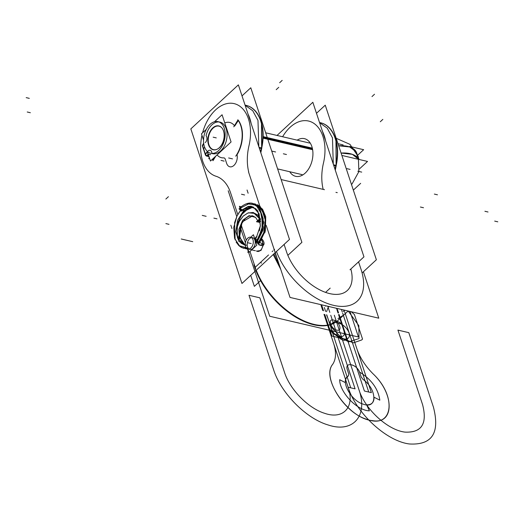 <?xml version="1.0" encoding="UTF-8"?>
<svg xmlns="http://www.w3.org/2000/svg" width="524" height="524" viewBox="0 0 524 524"><rect width="100%" height="100%" fill="white"/><g stroke="black" fill="none" stroke-linecap="round" stroke-linejoin="round"><path stroke-width="0.79" d="M316.483 113.295L325.247 105.18L376.37 259.753L362.438 272.65M297.147 140.15A19.342 12.438 103.2 0 1 311.859 146.556A19.342 12.438 103.2 0 0 297.147 140.15A19.342 12.438 103.2 0 1 311.859 146.556A19.342 12.438 103.2 0 0 297.147 140.15A19.342 12.438 103.2 0 1 311.859 146.556A19.342 12.438 103.2 0 1 306.553 171.702A19.342 12.438 103.2 0 1 289.759 171.748A19.342 12.438 103.2 0 0 306.553 171.702A19.342 12.438 103.2 0 0 311.859 146.556A19.342 12.438 103.2 0 1 306.553 171.702A19.342 12.438 103.2 0 1 289.759 171.748A19.342 12.438 103.2 0 0 306.553 171.702A19.342 12.438 103.2 0 0 311.859 146.556A19.342 12.438 103.2 0 1 306.553 171.702A19.342 12.438 103.2 0 1 289.759 171.748M277.026 135.441L312.841 102.278L363.957 256.852L349.999 269.775M330.192 288.121L325.915 292.078M323.177 189.38A41.298 26.554 103.2 0 1 323.465 163.062A41.298 26.554 103.2 0 0 323.177 189.38A41.298 26.554 103.2 0 1 323.465 163.062A41.298 26.554 103.2 0 0 323.177 189.38A41.298 26.554 103.2 0 1 323.465 163.062A37.44 24.071 -76.8 0 0 313.594 123.179A37.44 24.071 -76.8 0 0 282.619 136.751A37.44 24.071 -76.8 0 1 313.594 123.179A37.44 24.071 -76.8 0 1 323.465 163.062A37.44 24.071 -76.8 0 0 313.594 123.179A37.44 24.071 -76.8 0 0 282.619 136.751A37.44 24.071 -76.8 0 1 313.594 123.179A37.44 24.071 -76.8 0 1 323.465 163.062A37.44 24.071 -76.8 0 0 313.594 123.179A37.44 24.071 -76.8 0 0 282.619 136.751M350.844 268.995A42.64 23.659 -132.8 0 1 328.613 293.335A42.64 23.659 -132.8 0 1 286.53 251.789A42.64 23.659 -132.8 0 0 328.613 293.335A42.64 23.659 -132.8 0 0 350.844 268.995A42.64 23.659 -132.8 0 1 328.613 293.335A42.64 23.659 -132.8 0 1 286.53 251.789A42.64 23.659 -132.8 0 0 328.613 293.335A42.64 23.659 -132.8 0 0 350.844 268.995A42.64 23.659 -132.8 0 1 328.613 293.335A42.64 23.659 -132.8 0 1 286.53 251.789L287.021 253.282M363.414 271.746L378.773 318.179L290.027 297.429L266.205 225.399M337.26 192.668L335.943 192.36M324.487 189.681L281.133 179.549M248.52 171.924L259.891 206.292M276.462 251.5A57.201 31.741 47.2 0 0 334.62 305.577A57.201 31.741 47.2 0 0 360.997 269.205A57.201 31.741 47.2 0 1 334.62 305.577A57.201 31.741 47.2 0 1 276.462 251.5A57.201 31.741 47.2 0 0 334.62 305.577A57.201 31.741 47.2 0 0 360.997 269.205A57.201 31.741 47.2 0 1 334.62 305.577A57.201 31.741 47.2 0 1 276.462 251.5A57.201 31.741 47.2 0 0 334.62 305.577A57.201 31.741 47.2 0 0 360.997 269.205L361.495 270.692M361.468 270.626L360.401 267.404M335.556 165.257L336.257 165.414L335.956 140.111L336.113 166.023L335.281 170.149L336.257 165.414M335.039 169.403A40.263 25.879 103.2 0 1 335.753 165.938A40.263 25.879 103.2 0 0 335.039 169.403A40.263 25.879 103.2 0 1 335.753 165.938A40.263 25.879 103.2 0 0 335.039 169.403A40.263 25.879 103.2 0 1 335.753 165.938L333.736 165.466M335.242 170.018A40.263 25.879 103.2 0 1 336.192 165.407L333.506 164.778M322.502 131.491A38.481 24.739 103.2 0 1 325.587 140.838M320.662 122.786L320.74 122.806A38.481 24.739 103.2 0 1 336.185 165.407M323.243 133.738A38.481 24.739 103.2 0 1 324.677 138.067M319.542 122.557A38.481 24.739 -76.8 0 1 335.891 165.335A38.481 24.739 -76.8 0 0 319.542 122.557A38.481 24.739 103.2 0 1 335.891 165.335A38.481 24.739 -76.8 0 0 320.446 122.74A38.481 24.739 103.2 0 1 336.081 164.464M333.29 164.123L332.452 137.819L327.225 128.157L319.581 122.655M228.209 190.736L236.75 216.569M238.335 221.364L238.721 222.53M240.359 227.475L245.409 242.743M247.498 249.057L269.716 316.247L358.455 336.991L350.012 311.459M340.77 317.269A58.243 32.318 -132.8 0 1 298.3 318.055A58.243 32.318 -132.8 0 1 256.256 270.214A58.243 32.318 47.2 0 0 298.3 318.055A58.243 32.318 47.2 0 0 340.77 317.269A58.243 32.318 -132.8 0 1 298.3 318.055A58.243 32.318 -132.8 0 1 256.256 270.214A58.243 32.318 47.2 0 0 295.549 316.45A58.243 32.318 47.2 0 0 338.229 320.184M254.618 265.498L255.686 268.72M201.969 135.343A37.44 24.071 -76.8 0 0 215.967 176.234A37.44 24.071 -76.8 0 1 201.969 135.343A37.44 24.071 -76.8 0 0 215.967 176.234A37.44 24.071 -76.8 0 1 201.969 135.343A37.44 24.071 -76.8 0 0 215.967 176.234A41.298 26.554 103.2 0 1 230.573 192.78L237.778 214.565L230.573 192.78A41.298 26.554 103.2 0 0 215.967 176.234A41.298 26.554 103.2 0 1 230.573 192.78A41.298 26.554 103.2 0 0 215.967 176.234A41.298 26.554 103.2 0 1 230.573 192.78M288.036 255.175L301.903 242.337L250.78 87.77L242.016 95.885M260.585 280.602L254.363 286.366L250.714 275.342M287.001 253.216L285.934 249.994M261.09 147.847L261.79 148.004L260.814 152.733L261.646 148.606L261.489 122.695M260.572 151.986A40.263 25.879 103.2 0 1 261.279 148.521A40.263 25.879 103.2 0 0 260.572 151.986A40.263 25.879 103.2 0 1 261.279 148.521A40.263 25.879 103.2 0 0 260.572 151.986A40.263 25.879 103.2 0 1 261.279 148.521L259.269 148.05M260.775 152.602A40.263 25.879 103.2 0 1 261.725 147.997L259.039 147.368M248.703 171.964A41.298 26.554 103.2 0 1 248.998 145.646A41.298 26.554 103.2 0 0 248.703 171.964A41.298 26.554 103.2 0 1 248.998 145.646A41.298 26.554 103.2 0 0 248.703 171.964A41.298 26.554 103.2 0 1 248.998 145.646A37.44 24.071 -76.8 0 0 234.713 103.772A37.44 24.071 -76.8 0 0 202.592 132.795A37.44 24.071 -76.8 0 1 234.713 103.772A37.44 24.071 -76.8 0 1 248.998 145.646A37.44 24.071 -76.8 0 0 234.713 103.772A37.44 24.071 -76.8 0 0 202.592 132.795A37.44 24.071 -76.8 0 1 234.713 103.772A37.44 24.071 -76.8 0 1 248.998 145.646A37.44 24.071 -76.8 0 0 234.713 103.772A37.44 24.071 -76.8 0 0 202.592 132.795M241.95 283.464L190.834 128.891L238.368 84.868L289.49 239.435L241.95 283.464M268.543 254.952L254.834 267.646L268.543 254.952M239.232 218.967L239.75 220.545L239.232 218.967M241.21 224.94L246.247 240.189L241.21 224.94M249.981 251.468L255.214 267.292L260.926 262.007L255.214 267.292L260.926 262.007L255.214 267.292L249.981 251.468M224.763 122.891A18.098 11.633 103.2 0 1 234.457 125.662A18.098 11.633 103.2 0 0 224.763 122.891A18.098 11.633 103.2 0 1 234.457 125.662A18.098 11.633 103.2 0 0 224.763 122.891A18.098 11.633 103.2 0 1 234.457 125.662M234.726 126.022L238.289 120.546M238.407 120.363A25.375 16.316 -76.8 0 1 237.025 154.744A8.319 5.351 103.2 0 1 233.678 165.643A8.319 5.351 103.2 0 1 226.656 163.396A8.319 5.351 103.2 0 0 233.678 165.643A8.319 5.351 103.2 0 0 237.025 154.744A8.319 5.351 103.2 0 1 233.678 165.643A8.319 5.351 103.2 0 1 226.656 163.396A8.319 5.351 103.2 0 0 233.678 165.643A8.319 5.351 103.2 0 0 237.025 154.744A25.375 16.316 -76.8 0 0 238.407 120.363A25.375 16.316 103.2 0 1 237.025 154.744A25.375 16.316 -76.8 0 0 238.407 120.363A25.375 16.316 103.2 0 1 237.025 154.744A8.319 5.351 103.2 0 1 233.678 165.643A8.319 5.351 103.2 0 1 226.656 163.396L225.268 159.185A3.118 2.004 -76.8 0 0 223.689 157.881A18.098 11.633 103.2 0 1 217.067 154.934A18.098 11.633 103.2 0 0 223.689 157.881A18.098 11.633 103.2 0 1 217.067 154.934A18.098 11.633 103.2 0 0 223.689 157.881A18.098 11.633 103.2 0 1 217.067 154.934M214.152 157.632L212.751 159.787A25.375 16.316 103.2 0 1 212.39 159.263A25.375 16.316 -76.8 0 0 212.751 159.787A25.375 16.316 103.2 0 1 212.39 159.263A25.375 16.316 -76.8 0 0 212.751 159.787L214.152 157.632L212.751 159.787M233.743 126.821L238.027 119.885M237.752 119.819A25.375 16.316 103.2 0 1 235.734 156.191M226.656 163.396L225.268 159.185A3.118 2.004 -76.8 0 0 223.689 157.881A3.118 2.004 -76.8 0 1 225.268 159.185A3.118 2.004 -76.8 0 0 223.689 157.881A3.118 2.004 -76.8 0 1 225.268 159.185L226.656 163.396M212.986 160.704L215.757 156.145M212.914 160.324A25.375 16.316 103.2 0 1 212.24 159.407M261.116 262.563L261.325 263.212M256.413 250.963A6.242 4.009 -76.8 0 0 257.363 251.402A6.242 4.009 -76.8 0 0 260.69 250.118A6.242 4.009 -76.8 0 1 257.363 251.402A6.242 4.009 -76.8 0 1 256.413 250.963M261.679 239.809L263.441 244.826L260.965 250.479L256.93 251.088M260.199 250.57A6.242 4.009 -76.8 0 0 261.555 240.018A6.242 4.009 -76.8 0 1 260.199 250.57M253.944 264.718A58.243 32.318 47.2 0 0 292.307 314.983A58.243 32.318 47.2 0 0 337.849 320.537A58.243 32.318 47.2 0 1 292.307 314.983A58.243 32.318 47.2 0 1 253.944 264.718M273.928 253.852L279.364 265.177M323.053 305.151L340.05 309.127M342.519 309.704L318.513 304.09M280.733 269.323L273.194 254.533M272.153 251.612L272.886 250.931M276.823 257.5L274.904 252.948M273.862 250.027L274.589 249.352M248.127 193.238L247.059 190.016M248.035 114.081A38.481 24.739 103.2 0 1 251.12 123.422M261.607 147.054A38.481 24.739 103.2 0 0 245.979 105.324A38.481 24.739 -76.8 0 1 261.417 147.925A38.481 24.739 -76.8 0 0 245.075 105.141A38.481 24.739 103.2 0 1 261.417 147.925A38.481 24.739 -76.8 0 0 245.075 105.141L246.273 105.396A38.481 24.739 103.2 0 1 261.718 147.997M248.776 116.321A38.481 24.739 103.2 0 1 250.203 120.651M258.823 146.707L257.978 120.409L252.751 110.747L245.108 105.245M223.014 129.69A12.262 7.886 103.2 0 1 217.27 149.163A12.262 7.886 103.2 0 1 208.172 143.445M209.011 145.986A12.262 7.886 103.2 0 1 211.205 129.683A12.262 7.886 103.2 0 1 222.163 128.249A12.262 7.886 103.2 0 1 223.859 132.238M214.532 121.738L222.071 114.756L231.071 141.965L210.471 161.045L207.268 151.357M203.548 140.105L201.471 133.83L206.299 129.363M212.58 153.696A16.224 10.428 -76.8 0 0 224.148 146.307A16.224 10.428 -76.8 0 0 226.178 128.727A16.224 10.428 -76.8 0 1 223.912 146.74A16.224 10.428 -76.8 0 1 211.938 153.512A16.224 10.428 -76.8 0 0 223.912 146.74A16.224 10.428 -76.8 0 0 226.178 128.727A16.224 10.428 -76.8 0 0 215.855 122.374A16.224 10.428 -76.8 0 0 206.063 135.755A4.159 2.672 103.2 0 1 205.284 142.6A4.159 2.672 103.2 0 0 206.063 135.755A4.159 2.672 103.2 0 1 205.284 142.6A4.159 2.672 103.2 0 0 206.063 135.755A4.159 2.672 103.2 0 1 205.284 142.6M208.054 150.984A4.159 2.672 103.2 0 1 211.938 153.421A4.159 2.672 103.2 0 0 208.054 150.984A4.159 2.672 103.2 0 1 211.938 153.421A4.159 2.672 103.2 0 0 208.054 150.984A4.159 2.672 103.2 0 1 211.932 153.394M223.637 131.079A12.065 7.755 103.2 0 1 219.491 147.624A12.065 7.755 103.2 0 1 208.906 144.722A12.065 7.755 103.2 0 1 213.052 128.17A12.065 7.755 103.2 0 1 223.637 131.079A12.065 7.755 -76.8 0 0 213.052 128.17A12.065 7.755 -76.8 0 0 208.906 144.722A12.065 7.755 -76.8 0 0 219.491 147.624A12.065 7.755 -76.8 0 0 223.637 131.079A12.065 7.755 103.2 0 1 219.491 147.624A12.065 7.755 103.2 0 1 208.906 144.722A12.065 7.755 103.2 0 1 213.052 128.17A12.065 7.755 103.2 0 1 223.637 131.079A12.065 7.755 -76.8 0 1 219.491 147.624A12.065 7.755 -76.8 0 1 208.906 144.722A12.065 7.755 103.2 0 1 213.052 128.17A12.065 7.755 103.2 0 1 223.637 131.079M311.937 148.05L263.186 136.646M223.958 127.476A16.224 10.428 103.2 0 1 222.458 145.43A16.224 10.428 103.2 0 1 210.655 153.25A16.224 10.428 103.2 0 1 204.19 145.783M263.159 137.38L312.134 148.829M312.297 149.648L263.133 138.153M204.733 147.427A16.224 10.428 103.2 0 1 206.24 129.474A16.224 10.428 103.2 0 1 218.043 121.653A16.224 10.428 103.2 0 1 224.501 129.12M226.178 128.727A16.224 10.428 -76.8 0 0 219.969 122.099A16.224 10.428 -76.8 0 0 206.063 135.755A16.224 10.428 -76.8 0 1 215.855 122.374A16.224 10.428 -76.8 0 1 226.178 128.727A16.224 10.428 -76.8 0 0 215.855 122.374A16.224 10.428 -76.8 0 0 206.063 135.755A16.224 10.428 -76.8 0 1 215.855 122.374A16.224 10.428 -76.8 0 1 226.178 128.727A16.224 10.428 -76.8 0 1 223.912 146.74A16.224 10.428 -76.8 0 1 211.938 153.512A16.224 10.428 -76.8 0 0 223.912 146.74A16.224 10.428 -76.8 0 0 226.178 128.727M202.709 144.748A2.083 1.546 28 0 0 202.578 145.41A2.083 1.546 -152 0 1 202.709 144.748L202.552 145.056A2.083 1.572 25.7 0 0 202.434 145.679M202.441 145.757A2.083 1.572 25.7 0 0 202.644 146.373M203.823 144.087A14.089 7.441 161.7 0 0 202.65 145.79A14.089 7.441 -18.3 0 1 203.823 144.087A14.089 7.441 161.7 0 0 202.65 145.79A14.089 7.441 -18.3 0 1 203.823 144.087A14.089 7.441 -18.3 0 0 202.65 145.79L205.428 154.174A14.089 7.441 -18.3 0 1 207.36 151.639A14.089 7.441 161.7 0 0 205.428 154.174L202.65 145.79L205.428 154.174A14.089 7.441 -18.3 0 1 207.36 151.639A14.089 7.441 161.7 0 0 205.428 154.174M203.476 143.53L203.083 144.113M205.69 154.259A2.083 1.1 161.7 0 0 205.454 155.084A2.083 1.1 161.7 0 0 205.696 155.405M202.447 145.757A2.083 1.1 161.7 0 0 202.467 146.052L205.454 155.084M205.415 154.96L204.36 151.554M204.465 151.259L205.493 154.377M205.349 154.757A2.083 1.1 -18.3 0 1 205.316 154.541A2.083 1.1 161.7 0 0 205.349 154.763L206.849 156.132A2.083 1.336 103.2 0 0 207.55 156.021A2.083 1.336 -76.8 0 1 206.168 155.556A2.083 1.336 -76.8 0 0 207.55 156.021M203.764 143.707A14.089 7.441 -18.3 0 0 202.428 145.705L205.415 154.731A14.089 7.441 -18.3 0 1 207.471 151.96M204.642 147.178L203.613 148.705L202.585 145.587M205.218 154.141A2.083 1.572 25.7 0 0 208.113 155.969M208.434 154.888A12.013 6.34 161.7 0 0 207.877 155.785A12.013 6.34 161.7 0 1 208.434 154.888A12.013 6.34 161.7 0 0 207.877 155.785A12.013 6.34 161.7 0 1 208.434 154.888A12.013 6.34 161.7 0 0 207.877 155.785L207.576 155.713M206.967 155.635A2.083 1.546 -152 0 1 205.552 154.462A2.083 1.546 28 0 0 206.967 155.635A2.083 1.546 -152 0 1 205.552 154.462A2.083 1.546 28 0 0 206.967 155.635A2.083 1.546 -152 0 1 205.552 154.462M208.283 154.423L206.777 155.811L208.906 156.309M206.056 155.759A2.083 1.336 -76.8 0 0 206.548 156.06A2.083 1.336 -76.8 0 0 207.812 155.458M356.137 151.744A26.665 14.083 161.7 0 0 338.674 145.777L349.672 146.962L356.137 151.744L359.071 159.46M336.205 138.303L349.96 144.349L358.351 156.768L358.875 171.603L352.102 183.872A27.038 14.076 -136.1 0 1 352.102 183.872A27.038 14.076 -136.1 0 1 351.466 184.455M341.078 153.047A26.665 14.083 -18.3 0 1 358.737 159.381L352.338 154.325L341.078 153.047A26.665 14.083 -18.3 0 1 358.737 159.381A26.665 14.083 161.7 0 0 341.078 153.047A26.665 14.083 -18.3 0 1 358.737 159.381M359.392 168.97L367.527 161.438L341.871 155.438M357.768 155.143L363.643 149.7L349.691 146.438M337.987 143.7L343.128 144.899M250.714 237.241L253.426 234.732L256.852 245.108L249.005 252.378L247.878 248.966M252.823 248.415A6.033 3.878 -76.8 0 0 254.893 240.143A6.033 3.878 -76.8 0 0 249.607 238.689A6.033 3.878 -76.8 0 0 247.531 246.961A6.033 3.878 -76.8 0 0 252.823 248.415A6.033 3.878 -76.8 0 0 254.893 240.143A6.033 3.878 -76.8 0 0 249.607 238.689A6.033 3.878 -76.8 0 0 247.531 246.961A6.033 3.878 -76.8 0 0 252.823 248.415A6.033 3.878 -76.8 0 0 254.893 240.143A6.033 3.878 -76.8 0 0 249.607 238.689A6.033 3.878 -76.8 0 0 247.531 246.961A6.033 3.878 -76.8 0 0 252.823 248.415A6.033 3.878 -76.8 0 0 254.893 240.143A6.033 3.878 -76.8 0 0 249.607 238.689A6.033 3.878 -76.8 0 0 247.531 246.961A6.033 3.878 -76.8 0 0 252.823 248.415M247.439 238.479A6.033 3.878 103.2 0 1 250.662 237.228A6.033 3.878 103.2 0 1 253.308 241.937A6.033 3.878 103.2 0 1 250.649 248.186M251.14 247.734A6.033 3.878 103.2 0 1 247.918 248.979A6.033 3.878 103.2 0 1 245.271 244.276A6.033 3.878 103.2 0 1 247.931 238.027M251.671 249.902L255.339 250.714M255.856 240.686A5.482 3.039 -132.8 0 1 255.457 239.455A5.482 3.039 -132.8 0 1 256.976 236.586M262.072 239.141A5.482 3.039 -132.8 0 1 263.965 242.586M263.592 241.459A5.482 3.039 -132.8 0 1 261.011 245.448A5.482 3.039 -132.8 0 1 255.483 239.56M255.509 239.704L259.577 245.055M260.238 245.167L262.943 244.112L255.673 240.326M243.837 210.714L240.601 209.882L239.416 206.299L241.178 206.757M241.184 207.163C239.933 207.661 240.228 208.559 242.075 209.855C240.228 208.559 239.933 207.661 241.184 207.163C239.933 207.661 240.228 208.559 242.075 209.855L252.005 206.653L242.075 209.855C240.228 208.559 239.933 207.661 241.184 207.163C239.933 207.661 240.228 208.559 242.075 209.855L242.691 209.738L241.387 211.028L240.32 210.969L248.35 206.312L255.909 208.781M245.324 245.219L238.787 241.341L235.839 231.824L237.66 220.178L243.66 210.668M243.784 210.55L252.588 206.81M245.022 245.127L238.761 235.839M239.285 208.67L240.392 207.543M246.85 203.639L256.236 205.251L262.046 214.991L262.072 229.001L256.393 241.708M247.564 248.022L238.826 245.625M254.31 203.888L261.705 208.991L265.209 219.772L263.742 232.695L257.86 243.516M247.564 248.867L245.186 248.494M253.197 207.026L243.326 211.631L236.972 224.239L237.47 237.876L244.381 245.009L237.47 237.876L236.972 224.239L243.326 211.631L253.197 207.026M252.706 203.391L259.747 208.519L263.172 218.875L262 231.326L256.662 242.108L261.993 231.346L263.172 218.914L259.773 208.559L252.764 203.404C249.155 202.369 245.088 203.659 240.562 207.281M238.741 212.967L240.208 210.903L236.94 216.17L233.73 227.409L234.588 238.322L239.959 246.562L243.621 248.258L247.656 248.291L243.568 248.245M255.221 203.967L262.432 209.397L265.72 220.283L264.109 233.134L258.188 243.824L264.103 233.154L265.727 220.322L262.459 209.436L255.273 203.98M240.457 238.833L239.448 238.348L238.892 229.289L242.638 220.342L249.103 215.633L255.47 217.375M248.592 212.777L255.201 213.491L259.832 219.359M258.247 221.98L260.579 221.652M259.046 222.143L258.077 221.737L260.166 220.309M253.557 212.613L260.33 219.458L253.393 212.574L247.872 213.026L243.287 215.999L239.252 221.456L236.966 227.704L239.304 221.351L243.143 216.137L247.859 213.032L252.928 212.482L257.592 214.866L260.389 218.94M260.48 219.87C258.247 220.185 257.572 220.814 258.45 221.75L260.566 221.161L258.45 221.75C257.572 220.814 258.247 220.185 260.48 219.87C258.247 220.185 257.572 220.814 258.45 221.75C257.572 220.814 258.247 220.185 260.48 219.87C258.247 220.185 257.572 220.814 258.45 221.75L260.566 221.161L258.05 221.547M252.666 215.823L242.081 222.006L239.573 237.248L242.075 222.019L252.647 215.816L242.075 222.025L239.573 237.248L242.075 222.025L252.633 215.816L255.725 217.624L257.664 220.643M238.151 238.728L240.267 238.564M237.732 237.51L238.361 236.927L240.444 237.483L238.361 236.94L237.732 237.523M258.057 206.286L254.389 203.921L250.164 203.116L239.01 208.814L241.112 211.172L247.669 206.829L253.406 207.118L259.125 213.792L260.363 225.811L256.236 237.857L255.037 239.606M246.614 245.16L244.662 245.075L241.027 243.175L236.992 234.948L237.49 223.558L242.429 213.117L250.125 207.412M243.503 243.752L239.953 237.569M259.747 222.392L256.485 221.737L259.19 219.228L260.448 219.484M343.967 310.044A58.243 32.318 -132.8 0 1 343.521 311.616A58.243 32.318 47.2 0 0 343.967 310.044A58.243 32.318 -132.8 0 1 343.521 311.616M364.403 391.022L343.325 327.297C341.465 320.871 331.581 318.559 334.017 325.122L355.089 388.847L348.113 387.216L324.002 314.321L348.113 387.216L324.002 314.321L348.113 387.216L324.002 314.321L348.113 387.216L324.002 314.321L348.113 387.216L355.089 388.847L334.017 325.122C331.581 318.559 341.465 320.871 343.325 327.297L364.403 391.022L371.378 392.659L364.403 391.022M346.737 318.14L371.378 392.659L368.745 392.037L349.331 333.343C347.189 328.142 343.679 324.742 338.799 323.144L336.316 322.561C331.771 321.959 330.113 324.146 331.338 329.137L350.746 387.832L348.113 387.216L350.746 387.832L331.338 329.137C330.113 324.146 331.771 321.959 336.316 322.561L338.799 323.144C343.679 324.742 347.189 328.142 349.331 333.343L368.745 392.037L371.378 392.659L346.737 318.14M433.44 407.168C440.062 432.935 432.077 445.21 409.499 443.979C386.496 441.28 356.025 413.102 348.113 387.216C356.025 413.102 386.496 441.28 409.499 443.979C432.077 445.21 440.062 432.935 433.44 407.168L408.792 332.648L433.44 407.168M334.332 315.258L358.973 389.758C364.901 409.179 387.858 430.289 405.032 432.11C421.65 432.857 427.499 423.693 422.58 404.626L397.932 330.113L408.792 332.648L397.932 330.113L422.58 404.626C427.499 423.693 421.65 432.857 405.032 432.11C387.858 430.289 364.901 409.179 358.973 389.758C368.287 415.971 352.901 433.427 327.985 424.918C306.036 418.499 280.844 392.948 273.639 369.806L248.998 295.287L259.858 297.829L284.499 372.341C289.838 389.476 308.4 408.406 324.69 413.325C343.436 419.901 355.108 406.886 348.113 387.216C355.108 406.886 343.436 419.901 324.69 413.325C308.4 408.406 289.838 389.476 284.499 372.341L259.858 297.829L248.998 295.287L273.639 369.806C280.844 392.948 306.036 418.499 327.985 424.918C352.901 433.427 368.287 415.971 358.973 389.758L334.332 315.258M360.997 269.205L358.567 261.843M360.931 171.931L357.827 171.204M361.704 172.108L358.599 171.381M350.071 169.39L346.967 168.662M206.135 216.307L203.03 215.58M205.362 216.124L202.257 215.397M192.721 241.675L181.265 238.996M216.995 218.842L213.89 218.122M331.004 328.129C333.146 333.329 336.657 336.729 341.53 338.327L344.013 338.91C348.565 339.513 350.222 337.325 348.997 332.334L342.67 313.201L348.997 332.334C350.222 337.325 348.565 339.513 344.013 338.91L341.53 338.327C336.657 336.729 333.146 333.329 331.004 328.129M342.296 312.062L341.537 309.769L342.296 312.062M344.065 310.064L344.458 311.243L344.065 310.064M344.726 312.068L356.87 348.774C359.909 357.656 365.294 365.994 373.023 373.789C397.284 396.419 393.02 429.13 367.082 419.383C344.301 413.102 321.847 377.201 332.668 364.35C336.107 359.169 336.415 352.167 333.598 343.331L324.002 314.321L333.598 343.331C336.415 352.167 336.107 359.169 332.668 364.35C336.107 359.169 336.415 352.167 333.598 343.331C336.415 352.167 336.107 359.169 332.668 364.35C321.847 377.201 344.301 413.102 367.082 419.383C393.02 429.13 397.284 396.419 373.023 373.789C394.867 394.277 394.389 424.813 372.289 420.602C348.991 418.833 320.57 378.485 332.668 364.35C320.57 378.485 348.991 418.833 372.289 420.602C394.389 424.813 394.867 394.277 373.023 373.789C365.294 365.994 359.909 357.656 356.87 348.774C359.909 357.656 365.294 365.994 373.023 373.789C365.294 365.994 359.909 357.656 356.87 348.774L344.726 312.068M322.745 310.522L321.009 305.263L322.745 310.522M359.791 372.774C357.316 364.206 344.137 361.128 347.386 369.872L348.774 374.077L348.401 375.944C339.886 379.952 350.563 400.487 363.034 404.083C377.463 409.781 377.404 389.463 362.962 379.35L361.187 376.979L359.791 372.774C357.316 364.206 344.137 361.128 347.386 369.872L348.774 374.077L348.401 375.944C339.886 379.952 350.563 400.487 363.034 404.083C377.463 409.781 377.404 389.463 362.962 379.35L361.187 376.979L359.791 372.774M286.53 251.789L284.1 244.433M286.464 154.514L283.36 153.787M274.825 151.796L271.72 151.069M275.604 151.98L272.5 151.253M327.775 306.258L328.017 306.985L327.775 306.258M328.352 307.994L329.806 312.383L328.352 307.994M330.762 315.278L337.011 334.174C338.871 340.6 348.755 342.912 346.318 336.356L339.094 314.498L346.318 336.356C348.755 342.912 338.871 340.6 337.011 334.174L330.762 315.278M338.563 312.913L337.515 309.723L338.563 312.913M337.26 308.957L337.083 308.433L337.26 308.957M369.4 410.836L366.63 404.842C371.627 404.941 374.103 402.399 374.064 397.231L379.828 400.166C378.184 388.808 371.418 379.428 359.516 372.033C356.379 363.748 344.275 361.586 347.386 369.872L348.774 374.077L348.401 375.944C346.299 377.254 345.303 379.487 345.427 382.644L339.663 379.71C339.703 392.378 357.165 410.659 369.4 410.836L366.63 404.842C371.627 404.941 374.103 402.399 374.064 397.231L379.828 400.166C378.184 388.808 371.418 379.428 359.516 372.033C356.379 363.748 344.275 361.586 347.386 369.872L348.774 374.077L348.401 375.944C346.299 377.254 345.303 379.487 345.427 382.644L339.663 379.71C339.703 392.378 357.165 410.659 369.4 410.836M232.512 158.87L229.407 158.15M226.761 163.717L225.156 158.864M224.134 161.13L221.036 160.403M423.497 207.746L420.392 207.019M437.461 194.81L434.363 194.083M231.739 158.693L228.634 157.966M165.885 223.604L168.99 224.331L165.885 223.604M346.809 339.559L331.915 336.081L324.775 314.485L331.915 336.081L346.809 339.559L338.563 314.629L346.809 339.559M323.55 310.791L321.841 305.63L323.55 310.791M336.467 308.289L336.663 308.898L336.467 308.289M336.925 309.677L338.013 312.979L336.925 309.677M333.48 320.046C327.376 318.33 330.906 329.013 336.808 330.107C342.919 331.823 339.382 321.133 333.48 320.046C327.376 318.33 330.906 329.013 336.808 330.107C342.919 331.823 339.382 321.133 333.48 320.046M338.563 314.629L344.032 331.175C345.015 335.163 343.685 336.919 340.05 336.434L337.567 335.851C333.664 334.574 330.854 331.856 329.137 327.697C330.854 331.856 333.664 334.574 337.567 335.851L340.05 336.434C343.685 336.919 345.015 335.163 344.032 331.175L338.563 314.629M244.59 194.967L241.492 194.24M357.027 156.814A26.665 14.083 161.7 0 0 338.674 145.777A26.665 14.083 161.7 0 1 357.027 156.814M216.274 137.897L213.17 137.177L216.274 137.897M282.181 80.382L279.646 82.733M26.2 97.628L29.305 98.355M488.014 212.004L484.91 211.277M231.942 228.556L230.835 225.202M278.748 87.318L276.214 89.67M27.241 111.998L30.346 112.725M207.877 155.785L208.801 156.001M165.872 199.041L168.414 196.69M497.8 221.829L494.695 221.102M210.714 154.698L207.615 153.977M208.88 158.811A2.083 1.546 -98.1 0 1 209.24 157.318M205.703 155.156A2.083 1.1 -18.3 0 1 205.316 154.541M361.639 339.984L353.3 342.866L341.55 337.869L331.207 327.035L326.524 314.819L331.207 327.035L341.55 337.869L353.3 342.866L361.639 339.984L362.543 339.1L361.639 339.984M326.583 311.675L327.945 307.87L326.583 311.675M328.496 307.136L329.046 306.553L328.496 307.136M351.329 311.767L354.414 314.531L362.543 339.1L354.414 314.531L351.329 311.767M382.834 119.393L380.3 121.745M353.34 190.114L360.65 183.348M325.614 306.16L325.941 305.826L325.614 306.16M348.224 311.04L358.829 325.646L359.006 338.589L348.656 341.903L334.142 333.559L332.452 332.065L326.76 314.852L332.452 332.065L334.142 333.559L348.656 341.903L359.006 338.589L358.829 325.646L348.224 311.04M325.62 311.413L324.33 307.496L325.62 311.413M374.516 94.235L371.981 96.586M261.935 240.47L261.45 240.189M258.201 239.042L255.489 239.612M251.212 243.555L248.107 242.828L251.212 243.555M247.649 252.254L248.651 251.323L247.649 252.254M252.07 203.266L259.426 208.054L263.12 218.41L262.066 231.084L256.662 242.108L262.066 231.084L263.12 218.41L259.426 208.054L252.07 203.266L259.426 208.054L263.12 218.41L262.066 231.084L256.662 242.108M247.656 248.291L243.005 248.094M254.559 203.843L262.105 208.906L265.688 219.798L264.188 232.892L258.188 243.824L264.188 232.892L265.688 219.798L262.105 208.906L254.559 203.843L262.105 208.906L265.688 219.798L264.188 232.892L258.188 243.824M247.911 249.07L245.481 248.671M239.573 237.248L242.075 222.019L252.647 215.816L248.69 216.222L245.134 218.724L242.062 223.06L240.162 228.248L239.56 233.488L240.012 237.365L239.56 233.475L240.162 228.235L242.062 223.06L245.239 218.619L248.769 216.189L252.463 215.777L255.45 217.355M258.45 221.75L260.566 221.161M348.126 311.014L337.849 320.537L348.126 311.014M344.039 314.813L337.98 318.638M245.068 105.114L246.195 105.376M261.784 148.004L261.489 122.701M302.138 174.636L277.615 168.905L302.138 174.636M309.527 143.039L265.668 132.788L309.527 143.039M206.548 156.06L209.017 156.637M205.428 154.966L206.666 156.08M258.771 244.832L261.011 245.448M249.634 206.463L247.944 206.751M247.531 206.869L243.018 209.449M255.142 204.262L260.035 208.572L263.376 227.691M263.369 227.698L262.793 230.494L256.911 242.455L263.827 222.51L258.895 207.137L254.913 204.144M245.612 248.514L246.837 248.468M257.579 204.805L258.568 205.349L265.707 216.818L265.413 230.501L259.688 242.671L258.476 244.066M240.221 238.132L243.064 243.313L245.304 245.022M253.223 207.039L249.057 207.799L241.453 214.748M259.321 230.881L260.376 225.733L257.952 211.355L256.989 209.947L252.005 206.653C250.308 205.598 247.204 206.626 242.691 209.738M257.395 204.714L262.609 209.279L265.655 216.569M265.36 230.724L264.758 232.898M258.404 215.718L260.363 218.744M246.876 248.461L241.918 247.695L239.796 246.444M239.016 245.795L236.108 242.029M235.138 239.94L234.588 222.635L237.025 216.006M253.976 203.764L260.513 206.842"/></g></svg>
